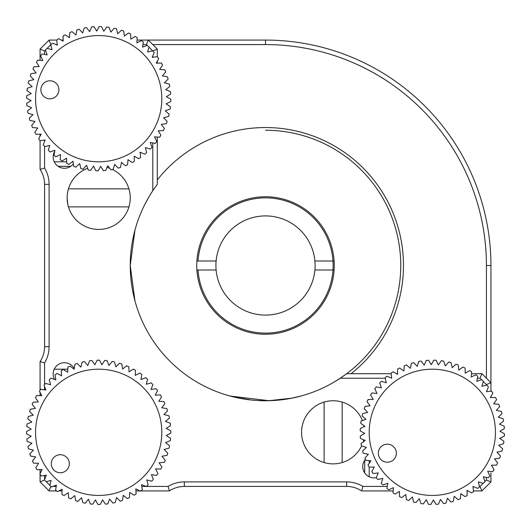 <?xml version="1.0" encoding="UTF-8"?>
<svg xmlns="http://www.w3.org/2000/svg" width="531" height="531" viewBox="0 0 531 531"><rect width="100%" height="100%" fill="white"/><g stroke="black" fill="none" stroke-linecap="round" stroke-linejoin="round"><path stroke-width="0.8" d="M132.677 291.008L134.954 300.865L130.248 265.5L130.434 272.602M130.958 279.352L131.761 285.685M40.077 390.265L40.077 361.611A27.054 27.054 0 0 0 44.584 346.657L44.584 184.35A27.054 27.054 0 0 0 40.077 169.396L40.98 169.124M87.661 168.3A31.561 31.561 0 0 0 67.132 197.871C68.552 186.242 68.552 186.242 67.132 197.871L67.842 204.548M67.132 197.871A31.561 31.561 0 0 0 98.693 229.432A31.561 31.561 0 0 0 130.248 197.871C128.827 209.506 128.827 209.506 130.248 197.871C128.827 186.242 128.827 186.242 130.248 197.871A31.561 31.561 0 0 0 112.486 169.489M148.368 197.871C142.248 209.294 142.248 209.294 148.368 197.871C155.464 186.474 155.464 186.474 148.368 197.871L145.036 204.01M157.302 137.038L157.302 184.35L152.795 190.735A135.259 135.259 0 0 0 130.248 265.5L134.954 230.135M130.434 258.451L130.248 265.5A135.259 135.259 0 0 0 340.271 378.218L346.663 373.705L391.161 373.705M58.091 166.316L70.762 166.316M73.066 161.802L72.256 161.802M66.694 161.802L54.235 161.802M40.077 361.611L44.584 362.912L40.077 361.611M54.235 369.198L67.822 369.198M56.638 490.929L49.098 490.929L40.077 481.909L40.077 474.369M40.077 473.572L40.077 469.557M40.077 395.695L40.077 392.469M393.146 490.929L361.611 490.929A27.054 27.054 0 0 0 346.663 486.423L184.35 486.423A27.054 27.054 0 0 0 169.402 490.929L140.742 490.929M139.945 490.929L135.929 490.929M62.067 490.929L58.835 490.929M169.402 490.929L168.095 486.423L169.402 490.929M146.403 486.423L168.095 486.423A31.561 31.561 0 0 1 184.35 481.909L346.663 481.909A31.561 31.561 0 0 1 362.919 486.423L361.883 490.027M490.936 472.895L490.936 481.909L481.916 490.929L473.479 490.929M468.11 490.929L467.068 490.929M369.204 476.772L369.204 467.134M369.204 463.331L369.204 460.636M396.538 373.705L397.58 373.705M471.495 373.705L481.916 373.705L490.936 382.725L490.936 391.161L490.936 265.5A225.429 225.429 0 0 0 265.507 40.077L265.507 44.584L152.795 44.584M481.551 379.718L480.051 378.218L477.389 378.218M385.234 378.218L340.271 378.218M480.051 378.218L481.916 373.705M490.936 396.531L490.936 397.573L490.936 396.531M364.697 460.251L364.697 472.915M109.711 168.3A31.561 31.561 0 0 0 107.003 167.431M93.848 166.688A31.561 31.561 0 0 0 93.104 166.814M44.584 146.397L44.584 168.095L40.077 169.396L40.077 140.688M40.077 136.135L40.077 134.217M40.077 60.328L40.077 49.091L49.098 40.077L56.684 40.077M61.244 40.077L63.156 40.077L61.244 40.077M265.507 40.077L137.044 40.077L148.282 40.077L157.302 49.091L157.302 56.678M157.302 61.238L157.302 63.156M152.795 50.969L157.302 49.091M152.795 190.735L152.795 142.925M152.795 57.288L152.795 55.981M147.253 45.42L146.417 44.584L148.282 40.077M152.609 50.777L149.019 47.186M50.87 44.677L49.098 40.077M146.417 44.584L142.932 44.584M57.288 44.584L55.987 44.584M45.427 50.12L44.584 50.956L40.077 49.091M47.053 48.314L51.998 49.761L47.053 48.314A72.136 72.136 0 0 0 45.407 50.06L47.14 54.912L42.068 53.989A72.136 72.136 0 0 0 40.615 55.894L42.845 60.541L37.708 60.149A72.136 72.136 0 0 0 36.46 62.2L39.168 66.587L34.017 66.733A72.136 72.136 0 0 0 32.988 68.904L36.135 72.986L31.03 73.67A72.136 72.136 0 0 0 30.234 75.933L33.792 79.663L28.787 80.878A72.136 72.136 0 0 0 28.229 83.214L32.159 86.553L27.307 88.285A72.136 72.136 0 0 0 27.001 90.668L31.256 93.575L26.61 95.806A72.136 72.136 0 0 0 26.557 98.202L31.09 100.651L26.703 103.353A72.136 72.136 0 0 0 26.902 105.749L31.668 107.707L27.585 110.853A72.136 72.136 0 0 0 28.03 113.209L32.975 114.663L29.251 118.221A72.136 72.136 0 0 0 29.935 120.517L35.006 121.44L31.668 125.369A72.136 72.136 0 0 0 32.597 127.586L37.734 127.978L34.827 132.232A72.136 72.136 0 0 0 35.975 134.336L41.126 134.184L38.683 138.724A72.136 72.136 0 0 0 40.051 140.695L45.155 140.011L43.197 144.777A72.136 72.136 0 0 0 44.763 146.596L49.768 145.381L48.321 150.326A72.136 72.136 0 0 0 50.067 151.972L54.919 150.233L53.989 155.304A72.136 72.136 0 0 0 55.901 156.758L60.547 154.528L60.156 159.665A72.136 72.136 0 0 0 62.207 160.913L66.594 158.211L66.74 163.362A72.136 72.136 0 0 0 68.911 164.391L72.986 161.238L73.676 166.349A72.136 72.136 0 0 0 75.94 167.139L79.67 163.581L80.885 168.593A72.136 72.136 0 0 0 83.221 169.143L86.56 165.214L88.292 170.066A72.136 72.136 0 0 0 90.668 170.378L93.575 166.117L95.812 170.763A72.136 72.136 0 0 0 98.208 170.823L100.651 166.283L103.359 170.67A72.136 72.136 0 0 0 105.749 170.478L107.707 165.712L110.86 169.787A72.136 72.136 0 0 0 113.216 169.343L114.663 164.398L118.221 168.128A72.136 72.136 0 0 0 120.524 167.438L121.446 162.367L125.376 165.705A72.136 72.136 0 0 0 127.593 164.783L127.978 159.639L132.232 162.546A72.136 72.136 0 0 0 134.343 161.397L134.19 156.247L138.724 158.689A72.136 72.136 0 0 0 140.702 157.329L140.011 152.218L144.777 154.176A72.136 72.136 0 0 0 146.602 152.616L145.381 147.605L150.326 149.058A72.136 72.136 0 0 0 151.972 147.313L150.24 142.461L155.311 143.383A72.136 72.136 0 0 0 156.764 141.472L154.534 136.832L159.672 137.217A72.136 72.136 0 0 0 160.92 135.173L158.218 130.785L163.369 130.633A72.136 72.136 0 0 0 164.391 128.462L161.245 124.387L166.349 123.696A72.136 72.136 0 0 0 167.146 121.433L163.588 117.709L168.593 116.488A72.136 72.136 0 0 0 169.15 114.152L165.221 110.82L170.073 109.087A72.136 72.136 0 0 0 170.378 106.704L166.123 103.797L170.77 101.567A72.136 72.136 0 0 0 170.823 99.164L166.289 96.722L170.677 94.014A72.136 72.136 0 0 0 170.478 91.624L165.712 89.666L169.794 86.52A72.136 72.136 0 0 0 169.349 84.157L164.404 82.71L168.135 79.152A72.136 72.136 0 0 0 167.444 76.849L162.373 75.926L165.712 71.997A72.136 72.136 0 0 0 164.783 69.787L159.645 69.395L162.552 65.14A72.136 72.136 0 0 0 161.404 63.036L156.253 63.182L158.696 58.649A72.136 72.136 0 0 0 157.329 56.678L152.224 57.361L154.182 52.596A72.136 72.136 0 0 0 152.616 50.777L147.611 51.992L149.058 47.047A72.136 72.136 0 0 0 147.313 45.401L142.461 47.133L143.39 42.068A72.136 72.136 0 0 0 141.478 40.608L136.832 42.838L137.224 37.701A72.136 72.136 0 0 0 135.173 36.453L130.792 39.161L130.639 34.011A72.136 72.136 0 0 0 128.469 32.982L124.393 36.128L123.703 31.024A72.136 72.136 0 0 0 121.44 30.227L117.709 33.785L116.495 28.78A72.136 72.136 0 0 0 114.158 28.229L110.826 32.152L109.087 27.3A72.136 72.136 0 0 0 106.711 26.995L103.804 31.249L101.574 26.603A72.136 72.136 0 0 0 99.171 26.55L96.728 31.083L94.02 26.703A72.136 72.136 0 0 0 91.631 26.895L89.673 31.661L86.52 27.579A72.136 72.136 0 0 0 84.163 28.024L82.717 32.968L79.159 29.245A72.136 72.136 0 0 0 76.856 29.928L75.933 35L72.004 31.668A72.136 72.136 0 0 0 69.787 32.59L69.402 37.728L65.147 34.82A72.136 72.136 0 0 0 63.036 35.975L63.189 41.126L58.656 38.677A72.136 72.136 0 0 0 56.678 40.044L57.368 45.148L52.602 43.19A72.136 72.136 0 0 0 50.777 44.757L51.998 49.761L50.777 44.757L47.193 48.354M44.584 50.956L44.584 54.447M44.584 140.084L44.584 141.392M44.584 168.095A31.561 31.561 0 0 1 49.098 184.35L49.098 346.657A31.561 31.561 0 0 1 44.584 362.912L44.584 384.603M44.584 480.031L40.077 481.909M44.584 386.614L44.584 389.82M44.584 475.431L44.584 479.805M50.87 486.323L49.098 490.929M46.25 481.71L49.828 485.281M52.987 486.423L56.193 486.423M141.804 486.423L146.178 486.423M479.407 486.423L480.051 486.423L481.916 490.929M362.919 486.423L387.258 486.423M484.922 481.544L486.423 480.044L490.936 481.909M480.051 486.423L483.144 483.323M486.423 385.234L486.423 384.59L490.936 382.725M486.423 480.044L486.423 477.382M486.423 384.59L483.329 381.497M54.733 151.235A11.27 11.27 0 0 0 60.786 167.657A11.27 11.27 0 0 0 73.344 163.88M74.254 368.501A11.27 11.27 0 0 0 53.153 374.01A11.27 11.27 0 0 0 54.574 379.492M365.421 459.295A11.27 11.27 0 0 0 376.24 477.635M362.407 420.519A31.561 31.561 0 0 0 301.575 432.32A31.561 31.561 0 0 0 361.598 445.947M363.191 441.945A31.561 31.561 0 0 0 363.781 439.854M364.186 426.672A31.561 31.561 0 0 0 363.974 425.616M333.136 463.875C344.765 462.455 344.765 462.455 333.136 463.875C321.501 462.455 321.501 462.455 333.136 463.875M333.136 400.759C321.501 402.179 321.501 402.179 333.136 400.759C344.765 402.179 344.765 402.179 333.136 400.759M333.136 382.639C321.713 388.758 321.713 388.758 333.136 382.639L339.256 378.882M265.507 130.248A135.259 135.259 0 0 1 341.327 377.508L334.065 382.094M230.142 396.053L269.044 400.713L292.209 398.097L301.568 395.86L291.054 398.323M285.492 399.272L279.313 400.049M272.576 400.573L258.424 400.573M251.648 400.049L235.532 397.394L229.445 395.86M405.744 375.065A63.123 63.123 0 0 1 489.575 405.737A63.123 63.123 0 0 1 458.903 489.569A63.123 63.123 0 0 1 375.072 458.897A63.123 63.123 0 0 1 405.744 375.065M399.624 368.016A72.136 72.136 0 0 0 397.507 369.138L397.586 374.289L393.086 371.786A72.136 72.136 0 0 0 391.095 373.127L391.712 378.238L386.973 376.22A72.136 72.136 0 0 0 385.134 377.76L386.283 382.785L381.358 381.265A72.136 72.136 0 0 0 379.685 382.99L381.358 387.862L376.3 386.873A72.136 72.136 0 0 0 374.82 388.765L376.99 393.438L371.859 392.98A72.136 72.136 0 0 0 370.578 395.011L373.227 399.431L368.076 399.518A72.136 72.136 0 0 0 367.021 401.668L370.114 405.79L364.996 406.407A72.136 72.136 0 0 0 364.173 408.664L367.684 412.441L362.66 413.589A72.136 72.136 0 0 0 362.076 415.919L365.959 419.304L361.087 420.977A72.136 72.136 0 0 0 360.748 423.353L364.963 426.313L360.29 428.484A72.136 72.136 0 0 0 360.197 430.88L364.704 433.389L360.283 436.031A72.136 72.136 0 0 0 360.443 438.427L365.182 440.451L361.067 443.544A72.136 72.136 0 0 0 361.478 445.907L366.403 447.421L362.627 450.932A72.136 72.136 0 0 0 363.284 453.235L368.341 454.231L364.956 458.114A72.136 72.136 0 0 0 365.852 460.337L370.983 460.795L368.023 465.017A72.136 72.136 0 0 0 369.145 467.134L374.295 467.054L371.793 471.555A72.136 72.136 0 0 0 373.127 473.546L378.245 472.929L376.227 477.668A72.136 72.136 0 0 0 377.767 479.506L382.785 478.358L381.271 483.283A72.136 72.136 0 0 0 382.997 484.956L387.869 483.283L386.88 488.341A72.136 72.136 0 0 0 388.765 489.821L393.444 487.65L392.986 492.781A72.136 72.136 0 0 0 395.018 494.062L399.438 491.414L399.518 496.565A72.136 72.136 0 0 0 401.675 497.62L405.797 494.527L406.414 499.644A72.136 72.136 0 0 0 408.671 500.467L412.441 496.956L413.596 501.981A72.136 72.136 0 0 0 415.919 502.565L419.311 498.682L420.977 503.554A72.136 72.136 0 0 0 423.353 503.892L426.32 499.678L428.484 504.35A72.136 72.136 0 0 0 430.887 504.443L433.389 499.936L436.037 504.357A72.136 72.136 0 0 0 438.433 504.198L440.451 499.459L443.551 503.574A72.136 72.136 0 0 0 445.914 503.162L447.427 498.237L450.932 502.014A72.136 72.136 0 0 0 453.242 501.357L454.237 496.299L458.12 499.684A72.136 72.136 0 0 0 460.344 498.788L460.802 493.657L465.017 496.618A72.136 72.136 0 0 0 467.141 495.496L467.061 490.345L471.561 492.848A72.136 72.136 0 0 0 473.552 491.514L472.935 486.396L477.674 488.414A72.136 72.136 0 0 0 479.513 486.874L478.365 481.856L483.29 483.369A72.136 72.136 0 0 0 484.956 481.644L483.29 476.772L488.347 477.761A72.136 72.136 0 0 0 489.828 475.876L487.657 471.203L492.788 471.654A72.136 72.136 0 0 0 494.062 469.623L491.421 465.202L496.571 465.123A72.136 72.136 0 0 0 497.627 462.966L494.534 458.844L499.644 458.226A72.136 72.136 0 0 0 500.474 455.97L496.963 452.2L501.987 451.045A72.136 72.136 0 0 0 502.572 448.722L498.689 445.33L503.561 443.664A72.136 72.136 0 0 0 503.899 441.288L499.684 438.321L504.357 436.157A72.136 72.136 0 0 0 504.443 433.754L499.943 431.252L504.364 428.603A72.136 72.136 0 0 0 504.198 426.207L499.459 424.189L503.58 421.09A72.136 72.136 0 0 0 503.169 418.727L498.244 417.213L502.014 413.709A72.136 72.136 0 0 0 501.357 411.399L496.306 410.403L499.691 406.52A72.136 72.136 0 0 0 498.795 404.297L493.664 403.839L496.624 399.624A72.136 72.136 0 0 0 495.503 397.5L490.352 397.58L492.854 393.079A72.136 72.136 0 0 0 491.514 391.088L486.403 391.705L488.42 386.966A72.136 72.136 0 0 0 486.881 385.128L481.856 386.276L483.376 381.351A72.136 72.136 0 0 0 481.65 379.685L476.778 381.351L477.767 376.293A72.136 72.136 0 0 0 475.876 374.813L471.203 376.983L471.661 371.853A72.136 72.136 0 0 0 469.63 370.578L465.209 373.22L465.123 368.069A72.136 72.136 0 0 0 462.972 367.014L458.85 370.107L458.233 364.996A72.136 72.136 0 0 0 455.976 364.166L452.2 367.678L451.051 362.653A72.136 72.136 0 0 0 448.722 362.069L445.336 365.952L443.664 361.08A72.136 72.136 0 0 0 441.294 360.741L438.327 364.956L436.157 360.283A72.136 72.136 0 0 0 433.761 360.197L431.252 364.697L428.61 360.277A72.136 72.136 0 0 0 426.214 360.443L424.189 365.182L421.096 361.06A72.136 72.136 0 0 0 418.733 361.472L417.22 366.397L413.709 362.627A72.136 72.136 0 0 0 411.406 363.284L410.41 368.335L406.527 364.95A72.136 72.136 0 0 0 404.303 365.846L403.845 370.977L399.624 368.016L403.845 370.977L404.303 365.846M383.541 445.024A9.02 9.02 0 0 0 379.161 456.999A9.02 9.02 0 0 0 391.141 461.379A9.02 9.02 0 0 0 395.522 449.405A9.02 9.02 0 0 0 383.541 445.024M495.503 397.5L490.352 397.58L492.854 393.079M491.514 391.088L486.403 391.705L488.42 386.966M486.881 385.128L481.856 386.276L483.376 381.351M481.65 379.685L476.778 381.351L477.767 376.293M475.876 374.813L471.203 376.983L471.661 371.853M469.63 370.578L465.209 373.22L465.123 368.069M462.972 367.014L458.85 370.107L458.233 364.996M455.976 364.166L452.2 367.678L451.051 362.653M448.722 362.069L445.336 365.952L443.664 361.08M441.294 360.741L438.327 364.956L436.157 360.283M433.761 360.197L431.252 364.697L428.61 360.277M426.214 360.443L424.189 365.182L421.096 361.06M418.733 361.472L417.22 366.397L413.709 362.627M411.406 363.284L410.41 368.335L406.527 364.95M460.344 498.788L460.802 493.657L465.017 496.618M467.141 495.496L467.061 490.345L471.561 492.848M473.552 491.514L472.935 486.396L477.674 488.414M479.513 486.874L478.365 481.856L483.29 483.369M484.956 481.644L483.29 476.772L488.347 477.761M489.828 475.876L487.657 471.203L492.788 471.654M494.062 469.623L491.421 465.202L496.571 465.123M497.627 462.966L494.534 458.844L499.644 458.226M500.474 455.97L496.963 452.2L501.987 451.045M502.572 448.722L498.689 445.33L503.561 443.664M503.899 441.288L499.684 438.321L504.357 436.157M504.443 433.754L499.943 431.252L504.364 428.603M504.198 426.207L499.459 424.189L503.58 421.09M503.169 418.727L498.244 417.213L502.014 413.709M501.357 411.399L496.306 410.403L499.691 406.52M498.795 404.297L493.664 403.839L496.624 399.624M397.507 369.138L397.586 374.289L393.086 371.786M391.095 373.127L391.712 378.238L386.973 376.22M385.134 377.76L386.283 382.785L381.358 381.265M379.685 382.99L381.358 387.862L376.3 386.873M374.82 388.765L376.99 393.438L371.859 392.98M370.578 395.011L373.227 399.431L368.076 399.518M367.021 401.668L370.114 405.79L364.996 406.407M364.173 408.664L367.684 412.441L362.66 413.589M362.076 415.919L365.959 419.304L361.087 420.977M360.748 423.353L364.963 426.313L360.29 428.484M360.197 430.88L364.704 433.389L360.283 436.031M360.443 438.427L365.182 440.451L361.067 443.544M361.478 445.907L366.403 447.421L362.627 450.932M363.284 453.235L368.341 454.231L364.956 458.114M365.852 460.337L370.983 460.795L368.023 465.017M369.145 467.134L374.295 467.054L371.793 471.555M373.127 473.546L378.245 472.929L376.227 477.668M377.767 479.506L382.785 478.358L381.271 483.283M382.997 484.956L387.869 483.283L386.88 488.341M388.765 489.821L393.444 487.65L392.986 492.781M395.018 494.062L399.438 491.414L399.518 496.565M401.675 497.62L405.797 494.527L406.414 499.644M408.671 500.467L412.441 496.956L413.596 501.981M415.919 502.565L419.311 498.682L420.977 503.554M423.353 503.892L426.32 499.678L428.484 504.35M430.887 504.443L433.389 499.936L436.037 504.357M438.433 504.198L440.451 499.459L443.551 503.574M445.914 503.162L447.427 498.237L450.932 502.014M453.242 501.357L454.237 496.299L458.12 499.684M58.715 383.468A63.123 63.123 0 0 1 147.538 392.349A63.123 63.123 0 0 1 138.664 481.166A63.123 63.123 0 0 1 49.841 472.291A63.123 63.123 0 0 1 58.715 383.468M51.042 378.158A72.136 72.136 0 0 0 49.27 379.771L50.624 384.743L45.646 383.435A72.136 72.136 0 0 0 44.046 385.227L45.918 390.026L40.821 389.243A72.136 72.136 0 0 0 39.42 391.194L41.783 395.774L36.639 395.529A72.136 72.136 0 0 0 35.451 397.613L38.278 401.921L33.134 402.219A72.136 72.136 0 0 0 32.165 404.416L35.431 408.405L30.347 409.235A72.136 72.136 0 0 0 29.617 411.525L33.28 415.149L28.309 416.503A72.136 72.136 0 0 0 27.818 418.853L31.84 422.079L27.041 423.95A72.136 72.136 0 0 0 26.802 426.34L31.137 429.121L26.557 431.484A72.136 72.136 0 0 0 26.57 433.887L31.176 436.203L26.869 439.031A72.136 72.136 0 0 0 27.127 441.414L31.946 443.239L27.964 446.498A72.136 72.136 0 0 0 28.475 448.848L33.453 450.155L29.829 453.813A72.136 72.136 0 0 0 30.586 456.096L35.677 456.872L32.457 460.895A72.136 72.136 0 0 0 33.44 463.085L38.59 463.324L35.803 467.665A72.136 72.136 0 0 0 37.017 469.736L42.161 469.437L39.845 474.044A72.136 72.136 0 0 0 41.265 475.975L46.35 475.145L44.531 479.964A72.136 72.136 0 0 0 46.144 481.743L51.115 480.382L49.808 485.367A72.136 72.136 0 0 0 51.6 486.96L56.399 485.088L55.616 490.186A72.136 72.136 0 0 0 57.567 491.587L62.147 489.224L61.901 494.368A72.136 72.136 0 0 0 63.986 495.556L68.293 492.728L68.592 497.872A72.136 72.136 0 0 0 70.789 498.841L74.778 495.576L75.608 500.66A72.136 72.136 0 0 0 77.891 501.39L81.522 497.733L82.876 502.698A72.136 72.136 0 0 0 85.225 503.189L88.451 499.167L90.323 503.965A72.136 72.136 0 0 0 92.713 504.204L95.494 499.87L97.857 504.45A72.136 72.136 0 0 0 100.259 504.437L102.569 499.837L105.403 504.145A72.136 72.136 0 0 0 107.786 503.879L109.612 499.06L112.871 503.049A72.136 72.136 0 0 0 115.214 502.538L116.528 497.554L120.185 501.178A72.136 72.136 0 0 0 122.469 500.421L123.245 495.33L127.267 498.556A72.136 72.136 0 0 0 129.458 497.567L129.697 492.416L134.031 495.204A72.136 72.136 0 0 0 136.109 493.989L135.81 488.845L140.416 491.162A72.136 72.136 0 0 0 142.348 489.741L141.518 484.657L146.337 486.482A72.136 72.136 0 0 0 148.109 484.863L146.755 479.898L151.74 481.205A72.136 72.136 0 0 0 153.333 479.413L151.461 474.608L156.559 475.391A72.136 72.136 0 0 0 157.959 473.44L155.596 468.86L160.74 469.105A72.136 72.136 0 0 0 161.928 467.021L159.101 462.713L164.245 462.421A72.136 72.136 0 0 0 165.214 460.218L161.948 456.235L167.033 455.399A72.136 72.136 0 0 0 167.763 453.116L164.099 449.491L169.07 448.131A72.136 72.136 0 0 0 169.562 445.781L165.539 442.555L170.338 440.684A72.136 72.136 0 0 0 170.577 438.301L166.243 435.513L170.823 433.15A72.136 72.136 0 0 0 170.809 430.754L166.21 428.437L170.511 425.61A72.136 72.136 0 0 0 170.252 423.22L165.433 421.402L169.422 418.136A72.136 72.136 0 0 0 168.911 415.793L163.926 414.485L167.55 410.821A72.136 72.136 0 0 0 166.794 408.545L161.703 407.762L164.922 403.739A72.136 72.136 0 0 0 163.94 401.555L158.789 401.31L161.577 396.976A72.136 72.136 0 0 0 160.362 394.898L155.218 395.197L157.534 390.597A72.136 72.136 0 0 0 156.114 388.659L151.03 389.488L152.855 384.67A72.136 72.136 0 0 0 151.235 382.897L146.264 384.258L147.578 379.273A72.136 72.136 0 0 0 145.786 377.674L140.981 379.546L141.764 374.455A72.136 72.136 0 0 0 139.812 373.054L135.232 375.41L135.478 370.266A72.136 72.136 0 0 0 133.394 369.078L129.086 371.906L128.787 366.762A72.136 72.136 0 0 0 126.59 365.799L122.601 369.058L121.772 363.974A72.136 72.136 0 0 0 119.488 363.244L115.864 366.908L114.504 361.936A72.136 72.136 0 0 0 112.154 361.452L108.928 365.467L107.056 360.668A72.136 72.136 0 0 0 104.673 360.43L101.886 364.764L99.523 360.184A72.136 72.136 0 0 0 97.127 360.197L94.81 364.804L91.976 360.496A72.136 72.136 0 0 0 89.593 360.755L87.774 365.58L84.509 361.591A72.136 72.136 0 0 0 82.166 362.102L80.851 367.087L77.194 363.456A72.136 72.136 0 0 0 74.911 364.213L74.134 369.304L70.112 366.085A72.136 72.136 0 0 0 67.928 367.074L67.683 372.218L63.348 369.43A72.136 72.136 0 0 0 61.271 370.645L61.569 375.789L56.963 373.472A72.136 72.136 0 0 0 55.032 374.893L55.861 379.977L51.042 378.158L55.861 379.977L55.032 374.893M54.6 456.746A9.02 9.02 0 0 0 53.326 469.437A9.02 9.02 0 0 0 66.017 470.705A9.02 9.02 0 0 0 67.284 458.014A9.02 9.02 0 0 0 54.6 456.746M139.812 373.054L135.232 375.41L135.478 370.266M145.786 377.674L140.981 379.546L141.764 374.455M133.394 369.078L129.086 371.906L128.787 366.762M126.59 365.799L122.601 369.058L121.772 363.974M119.488 363.244L115.864 366.908L114.504 361.936M112.154 361.452L108.928 365.467L107.056 360.668M104.673 360.43L101.886 364.764L99.523 360.184M97.127 360.197L94.81 364.804L91.976 360.496M89.593 360.755L87.774 365.58L84.509 361.591M82.166 362.102L80.851 367.087L77.194 363.456M74.911 364.213L74.134 369.304L70.112 366.085M67.928 367.074L67.683 372.218L63.348 369.43M61.271 370.645L61.569 375.789L56.963 373.472M142.348 489.741L141.518 484.657L146.337 486.482M148.109 484.863L146.755 479.898L151.74 481.205M153.333 479.413L151.461 474.608L156.559 475.391M157.959 473.44L155.596 468.86L160.74 469.105M161.928 467.021L159.101 462.713L164.245 462.421M165.214 460.218L161.948 456.235L167.033 455.399M167.763 453.116L164.099 449.491L169.07 448.131M169.562 445.781L165.539 442.555L170.338 440.684M170.577 438.301L166.243 435.513L170.823 433.15M170.809 430.754L166.21 428.437L170.511 425.61M170.252 423.22L165.433 421.402L169.422 418.136M168.911 415.793L163.926 414.485L167.55 410.821M166.794 408.545L161.703 407.762L164.922 403.739M163.94 401.555L158.789 401.31L161.577 396.976M160.362 394.898L155.218 395.197L157.534 390.597M156.114 388.659L151.03 389.488L152.855 384.67M151.235 382.897L146.264 384.258L147.578 379.273M49.27 379.771L50.624 384.743L45.646 383.435M44.046 385.227L45.918 390.026L40.821 389.243M39.42 391.194L41.783 395.774L36.639 395.529M35.451 397.613L38.278 401.921L33.134 402.219M32.165 404.416L35.431 408.405L30.347 409.235M29.617 411.525L33.28 415.149L28.309 416.503M27.818 418.853L31.84 422.079L27.041 423.95M26.802 426.34L31.137 429.121L26.557 431.484M26.57 433.887L31.176 436.203L26.869 439.031M27.127 441.414L31.946 443.239L27.964 446.498M28.475 448.848L33.453 450.155L29.829 453.813M30.586 456.096L35.677 456.872L32.457 460.895M33.44 463.085L38.59 463.324L35.803 467.665M37.017 469.736L42.161 469.437L39.845 474.044M41.265 475.975L46.35 475.145L44.531 479.964M46.144 481.743L51.115 480.382L49.808 485.367M51.6 486.96L56.399 485.088L55.616 490.186M57.567 491.587L62.147 489.224L61.901 494.368M63.986 495.556L68.293 492.728L68.592 497.872M70.789 498.841L74.778 495.576L75.608 500.66M77.891 501.39L81.522 497.733L82.876 502.698M85.225 503.189L88.451 499.167L90.323 503.965M92.713 504.204L95.494 499.87L97.857 504.45M100.259 504.437L102.569 499.837L105.403 504.145M107.786 503.879L109.612 499.06L112.871 503.049M115.214 502.538L116.528 497.554L120.185 501.178M122.469 500.421L123.245 495.33L127.267 498.556M129.458 497.567L129.697 492.416L134.031 495.204M136.109 493.989L135.81 488.845L140.416 491.162M110.017 36.593A63.123 63.123 0 0 1 160.787 110.01A63.123 63.123 0 0 1 87.363 160.78A63.123 63.123 0 0 1 36.593 87.363A63.123 63.123 0 0 1 110.017 36.593M51.52 80.918A9.02 9.02 0 0 0 41.033 88.173A9.02 9.02 0 0 0 48.281 98.66A9.02 9.02 0 0 0 58.768 91.405A9.02 9.02 0 0 0 51.52 80.918M170.378 106.704L166.123 103.797L170.77 101.567M170.823 99.164L166.289 96.722L170.677 94.014M170.478 91.624L165.712 89.666L169.794 86.52M169.349 84.157L164.404 82.71L168.135 79.152M167.444 76.849L162.373 75.926L165.712 71.997M164.783 69.787L159.645 69.395L162.552 65.14M161.404 63.036L156.253 63.182L158.696 58.649M157.329 56.678L152.224 57.361L154.182 52.596M152.616 50.777L147.611 51.992L149.058 47.047M147.313 45.401L142.461 47.133L143.39 42.068M141.478 40.608L136.832 42.838L137.224 37.701M135.173 36.453L130.792 39.161L130.639 34.011M128.469 32.982L124.393 36.128L123.703 31.024M121.44 30.227L117.709 33.785L116.495 28.78M114.158 28.229L110.826 32.152L109.087 27.3M83.221 169.143L86.56 165.214L88.292 170.066M90.668 170.378L93.575 166.117L95.812 170.763M98.208 170.823L100.651 166.283L103.359 170.67M105.749 170.478L107.707 165.712L110.86 169.787M113.216 169.343L114.663 164.398L118.221 168.128M120.524 167.438L121.446 162.367L125.376 165.705M127.593 164.783L127.978 159.639L132.232 162.546M134.343 161.397L134.19 156.247L138.724 158.689M140.702 157.329L140.011 152.218L144.777 154.176M146.602 152.616L145.381 147.605L150.326 149.058M151.972 147.313L150.24 142.461L155.311 143.383M156.764 141.472L154.534 136.832L159.672 137.217M160.92 135.173L158.218 130.785L163.369 130.633M164.391 128.462L161.245 124.387L166.349 123.696M167.146 121.433L163.588 117.709L168.593 116.488M169.15 114.152L165.221 110.82L170.073 109.087M106.711 26.995L103.804 31.249L101.574 26.603M99.171 26.55L96.728 31.083L94.02 26.703M91.631 26.895L89.673 31.661L86.52 27.579M84.163 28.024L82.717 32.968L79.159 29.245M76.856 29.928L75.933 35L72.004 31.668M69.787 32.59L69.402 37.728L65.147 34.82M63.036 35.975L63.189 41.126L58.656 38.677M56.678 40.044L57.368 45.148L52.602 43.19M45.407 50.06L47.14 54.912L42.068 53.989M40.615 55.894L42.845 60.541L37.708 60.149M36.46 62.2L39.168 66.587L34.017 66.733M32.988 68.904L36.135 72.986L31.03 73.67M30.234 75.933L33.792 79.663L28.787 80.878M28.229 83.214L32.159 86.553L27.307 88.285M27.001 90.668L31.256 93.575L26.61 95.806M26.557 98.202L31.09 100.651L26.703 103.353M26.902 105.749L31.668 107.707L27.585 110.853M28.03 113.209L32.975 114.663L29.251 118.221M29.935 120.517L35.006 121.44L31.668 125.369M32.597 127.586L37.734 127.978L34.827 132.232M35.975 134.336L41.126 134.184L38.683 138.724M40.051 140.695L45.155 140.011L43.197 144.777M44.763 146.596L49.768 145.381L48.321 150.326M50.067 151.972L54.919 150.233L53.989 155.304M55.901 156.758L60.547 154.528L60.156 159.665M62.207 160.913L66.594 158.211L66.74 163.362M68.911 164.391L72.986 161.238L73.676 166.349M75.94 167.139L79.67 163.581L80.885 168.593M157.302 179.916A137.96 137.96 0 0 1 395.814 220.192A137.96 137.96 0 0 1 351.091 373.705M265.507 400.759A135.259 135.259 0 0 0 272.595 400.573M290.829 398.369A135.259 135.259 0 0 0 333.156 382.625M486.423 378.218L486.423 265.5A220.916 220.916 0 0 0 265.507 44.584M196.749 265.5A68.758 68.758 0 0 0 265.507 334.258A68.758 68.758 0 0 0 334.264 265.5A68.758 68.758 0 0 0 265.507 196.749A68.758 68.758 0 0 0 196.749 265.5M196.901 270.007L198.03 270.007A67.629 67.629 0 0 0 265.507 333.129A67.629 67.629 0 0 0 332.983 260.993L314.896 260.993A49.595 49.595 0 0 1 314.896 270.007A49.595 49.595 0 0 0 265.507 215.905A49.595 49.595 0 0 0 216.117 260.993L196.901 260.993M198.03 270.007L216.117 270.007A49.595 49.595 0 0 0 314.896 270.007L334.112 270.007M216.117 270.007A49.595 49.595 0 0 1 216.117 260.993M334.112 260.993L332.983 260.993A67.629 67.629 0 0 0 265.507 197.871A67.629 67.629 0 0 0 198.03 260.993M49.098 184.35L44.584 184.35M49.098 346.657L44.584 346.657M184.35 481.909L184.35 486.423M346.663 481.909L346.663 486.423M486.423 265.5L490.936 265.5M128.933 188.857L68.446 188.857M128.933 206.891L68.446 206.891M342.15 462.561L342.15 402.073M324.116 462.561L324.116 402.073"/></g></svg>
